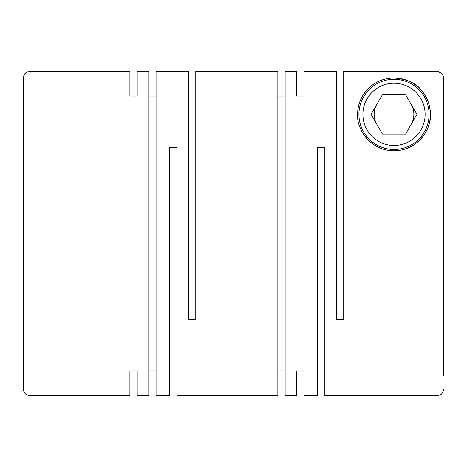 <?xml version="1.0" encoding="UTF-8"?>
<svg xmlns="http://www.w3.org/2000/svg" width="467" height="467" viewBox="0 0 467 467"><rect width="100%" height="100%" fill="white"/><g stroke="black" fill="none" stroke-linecap="round" stroke-linejoin="round"><path stroke-width="0.7" d="M137.193 71.334L137.193 96.05L137.193 71.334L148.78 71.334L148.78 395.666L137.193 395.666L137.193 370.95L137.193 395.666M148.78 96.05L156.06 96.05M156.06 71.334L156.06 395.666L169.626 395.666L169.626 147.455L176.911 147.455L176.911 395.666L277.847 395.666L277.847 71.334L195.772 71.334L195.772 319.545L188.493 319.545L188.493 71.334L156.06 71.334M129.914 96.05L129.914 71.334L129.914 96.05L137.193 96.05M129.914 370.95L129.914 395.666L129.914 370.95L137.193 370.95M148.78 370.95L156.06 370.95M277.847 96.05L285.127 96.05M296.708 71.334L296.708 96.05L296.708 71.334L285.127 71.334L285.127 395.666L296.708 395.666L296.708 370.95L296.708 395.666M441.712 73.337L437.036 71.393L437.03 395.666L324.839 395.666L324.839 147.455L317.56 147.455L317.56 395.666L303.994 395.666L303.994 370.95L303.994 395.666M303.994 71.334L303.994 96.05L303.994 71.334L336.421 71.334L336.421 319.545L343.706 319.545L343.706 71.393L437.03 71.393C441.058 71.79 443.259 73.996 443.65 78.018L443.65 375.807M296.708 96.05L303.994 96.05M296.708 370.95L303.994 370.95M277.847 370.95L285.127 370.95M374.09 83.891A36.403 36.403 0 0 1 430.411 114.362C430.148 104.666 427.019 96.535 421.024 89.962C416.401 83.319 407.405 79.314 394.043 77.954C379.443 78.438 372.748 84.358 367.441 89.471C360.956 96.523 357.675 104.818 357.605 114.362C356.473 128.804 370.039 150.59 393.862 150.765C417.749 150.689 431.514 129.149 430.411 114.362A36.403 36.403 0 0 1 359.771 126.726M358.93 114.362A35.078 35.078 0 0 1 394.008 79.279A35.078 35.078 0 0 1 429.091 114.362A35.078 35.078 0 0 1 394.008 149.44A35.078 35.078 0 0 1 358.93 114.362M425.116 114.362A31.108 31.108 0 0 1 394.008 145.47A31.108 31.108 0 0 1 362.9 114.362A31.108 31.108 0 0 1 394.008 83.249A31.108 31.108 0 0 1 425.116 114.362M411.205 124.286A19.859 19.859 0 0 0 411.205 104.433M376.811 104.433A19.859 19.859 0 0 0 376.811 124.286M357.623 115.448A36.403 36.403 0 0 1 362.258 96.546M362.777 95.659A36.403 36.403 0 0 1 365.305 91.964M367.453 89.46A36.403 36.403 0 0 1 369.485 87.452M369.87 87.113A36.403 36.403 0 0 1 373.542 84.253M371.078 114.362L382.543 134.216L405.473 134.216L416.938 114.362L405.473 94.503L382.543 94.503L371.078 114.362M443.65 174.086L443.65 78.018M29.97 71.334L29.97 395.666C25.948 395.269 23.741 393.062 23.35 389.046L23.35 77.954C23.741 73.938 25.948 71.731 29.97 71.334L129.914 71.334M29.97 395.666L129.914 395.666M437.03 395.666L439.896 395.012C439.867 395.035 443.037 394.049 443.65 389.046"/></g></svg>

